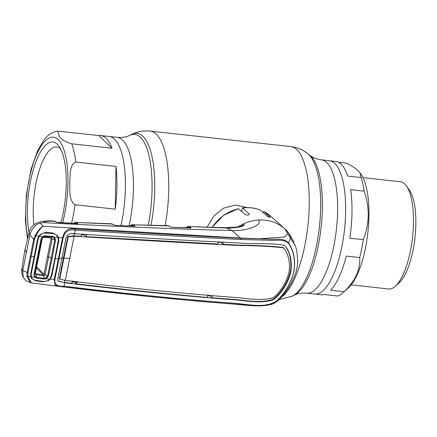 <?xml version="1.0" encoding="UTF-8"?>
<svg xmlns="http://www.w3.org/2000/svg" width="437" height="437" viewBox="0 0 437 437"><rect width="100%" height="100%" fill="white"/><g stroke="black" fill="none" stroke-linecap="round" stroke-linejoin="round"><path stroke-width="0.66" d="M120.983 225.59A67.052 22.484 -83.7 0 0 114.647 139.283A67.052 22.484 -83.7 0 0 109.228 136.486A67.052 22.484 96.3 0 1 114.647 139.283A67.052 22.484 96.3 0 1 120.983 225.59M334.889 163.536A67.052 22.484 96.3 0 1 343.356 238.34A67.052 22.484 96.3 0 1 314.787 294.035A67.052 22.484 -83.7 0 0 343.356 238.34A67.052 22.484 -83.7 0 0 334.889 163.536A67.052 22.484 -83.7 0 0 329.471 160.74A67.052 22.484 96.3 0 1 334.889 163.536M247.113 207.608L235.188 205.09L223.531 208.17L213.862 215.96L207.182 226.94M106.18 138.349A67.052 22.484 -83.7 0 0 100.761 135.557A67.052 22.484 -83.7 0 0 98.97 135.568L57.58 131.122L59.558 136.847C61.011 139.261 65.069 141.583 71.734 143.806L111.97 148.236A67.052 22.484 -83.7 0 0 106.18 138.349M27.498 239.126L25.362 220.15L26.362 194.744L31.054 169.288L37.522 150.923L43.995 139.96C47.589 134.989 52.118 132.04 57.58 131.122M29.082 232.582A55.406 18.578 96.3 0 1 34.179 166.792A55.406 18.578 96.3 0 1 57.373 144.308A55.406 18.578 96.3 0 1 59.071 146.329A55.406 18.578 96.3 0 1 60.858 222.723M111.97 148.236L98.97 135.568M115.221 209.159A67.052 22.484 -83.7 0 0 115.991 166.442L75.754 162.012C68.899 165.421 70.499 175.832 69.696 182.775C70.231 189.855 68.336 199.977 74.984 204.729L115.221 209.159L115.991 166.442M33.949 224.787A50.883 17.065 96.3 0 1 38.631 172.407A50.883 17.065 96.3 0 1 56.635 146.963A50.883 17.065 96.3 0 1 60.65 148.99M359.962 172.746L361.033 174.27A61.06 20.473 -83.7 0 1 367.894 232.429A61.06 20.473 -83.7 0 1 348.54 287.704L343.023 292.73A67.052 22.484 -83.7 0 1 337.484 295.991L324.036 294.511A67.052 22.484 96.3 0 1 321.14 294.74L306.774 293.156A67.052 22.484 -83.7 0 0 335.343 237.455A67.052 22.484 -83.7 0 0 326.871 162.651A67.052 22.484 -83.7 0 0 321.452 159.86L335.824 161.439A67.052 22.484 96.3 0 1 341.242 164.236A67.052 22.484 96.3 0 1 347.705 176.067L361.153 177.548L359.962 172.746L358.318 170.851C355.68 168.36 351.698 165.792 346.377 163.148L338.599 162.291M351.173 284.853L388.651 288.977A53.937 18.086 -83.7 0 0 395.436 286.175A53.937 18.086 -83.7 0 0 412.533 237.346A53.937 18.086 -83.7 0 0 406.47 185.965A53.937 18.086 -83.7 0 0 404.82 183.999A53.937 18.086 -83.7 0 0 400.456 181.754L362.983 177.624M346.262 256.093A67.052 22.484 96.3 0 1 330.612 290.244L344.061 291.725C355.281 280.991 360.498 269.607 359.711 257.573L346.262 256.093M364.158 191.155L350.709 189.669A67.052 22.484 96.3 0 1 349.835 238.22L363.284 239.7C369.571 224.165 369.866 207.985 364.158 191.155A67.052 22.484 -83.7 0 0 361.153 177.548M395.436 286.175L399.183 282.761A49.867 16.721 -83.7 0 0 414.986 237.613A49.867 16.721 -83.7 0 0 409.382 190.117L406.47 185.965M359.711 257.573A67.052 22.484 -83.7 0 0 363.284 239.7M343.023 292.73A67.052 22.484 -83.7 0 0 344.061 291.725M295.237 245.616L284.864 228.835C277.435 222.406 268.575 219.467 258.289 220.024C253.072 220.379 248.025 221.717 243.147 224.028L238.116 226.847M212.163 227.131L223.515 215.359L238.231 208.678L245.796 214.889C247.686 215.261 248.888 215.053 249.401 214.261L242.688 207.886C248.642 207.187 254.35 207.815 259.802 209.771L267.171 216.217L270.377 217.593L263.833 211.535L262.937 212.497M189.707 227.874L188.74 227.169L186.402 227.764M288.218 242.994C283.078 238.531 275.392 240.995 267.236 240.224L240.754 239.498C186.801 236.805 131.608 233.697 75.175 230.173C69.008 228.961 65.004 231.506 63.174 237.821L54.827 279.571C54.401 284.558 57.455 286.765 63.982 286.191C119.743 293.074 174.445 298.629 228.092 302.863C246.058 303.338 263.413 309.434 276.626 300.978C285.121 293.052 290.873 283.22 293.872 271.481C295.527 259.922 293.642 250.428 288.218 242.994A1.131 0.737 -32.7 0 0 288.333 242.677C291.741 238.444 290.583 233.828 284.864 228.835L287.988 233.637L284.777 236.985L259.441 238.76L240.383 238.034L43.241 226.3L40.182 223.083L43.143 222.602C113.199 226.41 176.193 229.064 232.134 230.561L226.366 228.005A12.438 6.353 -87.1 0 0 225.153 227.71L189.467 226.585L226.366 228.005C237.646 228.322 248.09 225.568 243.147 224.028L242.054 225.913M190.461 227.895A0.677 0.634 -54.1 0 1 190.991 227.688L172.254 227.322L170.321 226.918L167.906 225.634L169.092 226.022A0.677 0.623 123.2 0 0 168.802 225.929L133.422 224.809L134.924 225.863L134.252 226.082L115.789 225.405L113.893 225.017L111.517 223.793L112.631 224.143A0.677 0.628 122 0 0 112.353 224.055L76.399 222.471L77.862 223.449L77.147 223.651L58.356 222.58L56.52 222.187L54.237 221.035L55.308 221.373A0.677 0.628 121.4 0 0 55.046 221.286C48.256 221.018 44.29 221.455 43.143 222.602M188.74 227.169A0.677 0.634 -54.1 0 1 189.467 226.585L190.991 227.688M172.129 227.316A0.677 0.317 91.8 0 1 172.189 227.306L190.292 227.895A0.677 0.322 91.9 0 1 190.357 227.912M167.906 225.634L133.422 224.809A0.677 0.634 -54.9 0 0 132.701 225.399L130.466 225.934M133.624 226.049L132.701 225.399M72.192 281.816L76.999 282.362M76.486 223.602L75.672 223.061L73.651 223.454M115.679 225.399A0.677 0.295 92.2 0 1 115.734 225.388L134.192 226.066A0.677 0.306 92 0 1 134.252 226.082M134.399 226.066A0.677 0.634 -55 0 1 134.924 225.863M112.631 224.143L114.172 225.104A0.677 0.628 122 0 0 113.893 225.017M111.517 223.793L76.399 222.471A0.677 0.634 -56.2 0 0 75.672 223.061M77.354 223.64A0.677 0.634 -56.2 0 1 77.862 223.449M55.308 221.373L56.783 222.269A0.677 0.628 121.4 0 0 56.52 222.187M58.066 237.641L62.573 237.794C64.244 230.676 68.401 227.721 75.038 228.928C131.433 232.44 186.61 235.554 240.569 238.263L232.134 230.561C247.533 231.342 263.489 224.525 258.289 220.024M40.537 234.898L40.341 234.401L38.855 236.171L39.177 236.401L38.035 239.159L31.158 273.584L30.721 273.66L37.615 239.176L38.855 236.171L35.829 235.914L34.578 239.525L27.941 272.732L22.746 270.694L29.907 234.855L33.736 239.312L35.08 235.505C37.882 230.665 40.603 227.601 43.241 226.3C40.931 227.748 38.456 230.955 35.829 235.914L35.08 235.505M29.907 234.855L29.951 234.642C32.114 228.076 35.528 224.219 40.182 223.083M34.578 239.525L33.736 239.312L27.116 272.448L26.936 276.271L30.508 282.788L60.262 286.541M38.035 239.159L37.615 239.176M27.941 272.732L27.755 276.326L30.765 276.67A0.677 0.295 -14.6 0 0 31.158 276.413M31.158 273.584L31.082 275.802M56.854 236.073L57.471 235.636L58.482 237.51L58.766 241L51.779 275.966L50.162 279.145L48.491 280.592L42.902 281.789L35.725 280.882L31.53 278.495L30.765 276.67L30.721 273.66M26.936 276.271A0.677 0.273 172.7 0 0 27.755 276.326L31.322 282.996M276.626 300.978A1.131 0.366 45.2 0 1 276.643 301.175L268.526 304.999L260.108 305.873L227.519 303.578C173.866 299.329 119.175 293.773 63.452 286.918L55.166 285.214L54.21 279.642L62.573 237.794L63.174 237.821M49.851 278.893L54.21 279.642A1.131 0.361 11.2 0 0 54.827 279.571M31.53 278.495L31.945 277.91M48.491 280.592L48.097 279.888M51.779 275.966L51.107 275.763M58.766 241L58.077 240.88M40.341 234.401L45.399 232.451L52.664 232.954L57.471 235.636M75.038 228.928A1.131 0.437 93.8 0 1 75.175 230.173L74.634 233.768C131.051 237.275 186.2 240.388 240.088 243.098C255.803 244.256 273.333 242.846 284.411 245.425L285.732 246.632C290.556 253.394 292.249 261.872 290.818 272.06C288.147 282.4 283.012 291.129 275.419 298.236L273.595 299.574C261.058 304.289 244.633 300.175 228.835 299.4C175.242 295.21 120.585 289.66 64.851 282.744L58.061 281.122L57.788 278.986L61.857 258.343A20.353 4.856 11.3 0 0 58.957 258.906L58.34 258.933A1763.912 420.755 11.3 0 1 55.45 258.649M64.774 282.734L63.982 286.191A1.131 0.448 -83.2 0 1 63.463 286.918L60.89 286.617M212.562 295.505L212.043 297.832L228.502 299.05C244.409 299.842 260.731 303.939 273.196 299.17L275.015 297.837C282.564 290.769 287.683 282.04 290.376 271.65C291.801 261.419 290.119 252.957 285.317 246.26L285.732 246.632M283.356 247.839L282.985 247.44C270.536 246.042 255.973 245.299 239.296 245.195L239.629 245.545C256.268 245.632 270.842 246.397 283.356 247.839L284.094 248.511C288.66 254.869 290.294 262.812 288.994 272.338C286.459 282.002 281.614 290.152 274.447 296.778L273.431 297.51C260.889 301.809 244.731 297.761 229.338 297.029C175.783 292.856 121.147 287.3 65.43 280.379L59.738 279.106L68.188 236.903L67.839 236.526L67.708 236.969L63.458 257.863A21.484 5.124 11.3 0 0 61.945 257.928M72.181 281.849L74.82 282.155L76.666 283.842C120.891 289.168 164.432 293.697 207.291 297.428L207.799 295.101M76.666 283.842L77.191 281.515M210.033 295.576L209.962 295.936L207.662 295.74M212.043 297.832L209.962 295.936M64.911 280.051L64.381 282.378L64.851 282.744M64.518 282.4L71.87 283.274L72.378 280.942M57.908 280.925L64.709 282.723M74.563 233.762L74.498 233.757C70.603 232.866 67.806 234.068 66.107 237.362L61.857 258.343M81.73 233.942L81.287 236.351L73.738 235.86L74.159 233.451M65.31 280.363L74.132 236.209L73.738 235.86L67.839 236.526M74.072 236.204L68.188 236.903M67.708 236.969L68.145 237.018M59.416 278.462L63.458 257.863M59.377 278.888L59.732 279.216M282.985 247.44L283.722 248.118M239.296 245.195L222.804 244.267L223.225 241.852M220.734 242.022L222.804 244.267M239.629 245.545C185.78 242.841 130.652 239.733 74.252 236.215L74.132 236.209M218.445 241.617L218.008 244.026L86.149 236.668L84.248 234.948L81.577 234.784M73.924 235.871L74.252 236.215M218.336 242.218L220.674 242.333M86.575 234.254L86.149 236.668M240.754 239.498A1.131 0.541 -85.9 0 0 240.569 238.263L267.138 239.034C275.294 239.886 283.198 237.531 288.333 242.677C293.779 250.221 295.658 259.807 293.981 271.443C290.971 283.252 285.197 293.161 276.643 301.175L278.074 300.607C288.944 290.239 295.609 275.785 297.04 267.837C298.001 259.813 297.799 261.588 296.963 252.373C296.581 249.729 295.833 247.025 294.713 244.267M31.093 282.957L26.138 280.74L23.265 277.566C21.85 274.305 21.402 271.306 21.91 268.569L22.702 270.902L23.265 277.566M26.329 252.772L24.958 249.707L21.91 268.569M24.958 249.707L29.197 232.096L29.951 234.642M241.497 211.273L241.841 209.536L242.901 207.968A40.368 36.79 134.3 0 1 259.917 209.842M53.986 237.613L52.598 236.969L44.618 236.444L43.001 236.87L41.504 238.902L34.392 274.485L35.053 276.637L36.451 277.315L44.334 278.336L45.912 278.014L47.628 276.02L54.838 239.94L53.986 237.613A0.677 0.279 132.8 0 0 54.527 237.236L55.526 240.044L52.112 258.327L48.294 276.244L46.251 278.659L49.703 279.085L51.113 276.25L54.86 258.595L58.241 240.585L58.017 237.477C57.029 235.161 55.281 233.855 52.779 233.571L45.202 233.085C42.788 233.008 40.827 234.052 39.319 236.209L42.875 236.455L44.82 235.882L52.855 236.406L54.527 237.236L58.017 237.477M49.703 279.085C47.884 280.92 45.727 281.679 43.23 281.373L35.747 280.396C33.376 280.106 31.868 278.882 31.224 276.725L34.736 277.178L33.955 274.578L41.089 238.886L42.875 236.455L43.001 236.87M39.319 236.209L38.238 238.87L31.207 274.048L31.224 276.725M45.912 278.014L46.251 278.659L44.328 279.096L36.391 278.063L34.736 277.178A0.677 0.322 135.9 0 0 35.053 276.637M36.391 278.063L36.053 274.78L35.244 273.573L42.302 238.263L43.553 237.258L42.897 237.215M44.328 279.096L43.695 275.785L36.053 274.78L35.637 273.704L43.181 274.698L36.506 268.061M48.294 276.244L45.044 274.807L43.695 275.785L43.454 275.075A4.07 1.551 97.6 0 0 43.181 274.698M55.526 240.044L52.194 238.984L45.044 274.807M52.855 236.406L51.293 237.755L52.2 238.99L51.091 238.416L43.968 274.141L45.038 274.802M50.408 237.826L51.091 238.416M36.746 266.947L43.968 274.141M44.82 235.882L43.553 237.258L50.583 237.706M43.689 237.264A4.07 1.502 93.7 0 1 43.307 237.367A4.07 1.502 93.7 0 1 43.268 237.367L42.384 238.149L35.331 273.42M42.302 238.263L42.22 237.804L42.302 238.263L41.089 238.886M35.184 273.021L35.244 273.573L35.184 273.021M35.342 273.371L35.632 273.688M33.955 274.578L35.244 273.573M37.68 256.896L38.937 256.087L38.871 255.579L38.937 256.087M306.774 293.156C301.667 292.812 297.542 293.467 294.391 295.122A71.897 24.111 -83.7 0 0 320.933 229.032A71.897 24.111 -83.7 0 0 310.849 156.173A71.897 24.111 -83.7 0 0 309.795 155.244L307.839 153.693C302.896 149.754 297.182 147.378 290.681 146.575L150.17 131.1C143.653 130.472 137.557 131.542 131.876 134.317A73.252 24.565 -83.7 0 1 142.986 136.366A73.252 24.565 -83.7 0 1 151.033 225.121M294.391 295.122L292.145 296.21A73.252 24.565 -83.7 0 0 319.185 228.873A73.252 24.565 -83.7 0 0 308.915 154.638A73.252 24.565 -83.7 0 0 307.839 153.693M281.384 297.149A76.89 25.783 -83.7 0 0 308.014 224.733A76.89 25.783 -83.7 0 0 296.898 149.776A76.89 25.783 -83.7 0 0 290.681 146.575M165.186 225.552A76.89 25.783 -83.7 0 0 156.38 134.306A76.89 25.783 -83.7 0 0 150.17 131.1M148.334 225.033A71.897 24.111 -83.7 0 0 140.534 137.415A71.897 24.111 -83.7 0 0 129.625 135.399C126.479 137.054 122.349 137.715 117.247 137.371L100.761 135.557M129.128 225.885A67.052 22.484 -83.7 0 0 122.666 140.168A67.052 22.484 -83.7 0 0 117.247 137.371M27.886 237.515A60.268 20.211 96.3 0 1 32.748 165.148A60.268 20.211 96.3 0 1 58.296 139.682A60.268 20.211 96.3 0 1 62.66 222.826M74.984 204.729A67.052 22.484 96.3 0 1 71.564 223.34M71.734 143.806A67.052 22.484 96.3 0 1 75.754 162.012M238.493 208.744A40.368 36.79 134.3 0 0 212.371 227.142M263.762 211.486L271.055 216.479A40.368 36.79 134.3 0 0 263.833 211.535M225.153 227.71L236.39 227.131L242.218 225.869M114.172 225.104L115.734 225.388A0.677 0.295 92.2 0 1 115.789 225.405M30.617 256.022L31.448 256.273A1763.912 420.755 11.3 0 0 34.332 256.563L34.758 256.524M63.452 286.918A1.131 0.448 -83.2 0 0 63.463 286.918L146.854 296.275L199.933 301.388L227.546 303.578A1.131 0.535 93.2 0 1 227.519 303.578M275.015 297.837L275.419 298.236M273.595 299.574L273.196 299.17M228.502 299.05L228.835 299.4M69.958 258.458A20.353 4.856 11.3 0 0 63.835 258.218M228.092 302.863A1.131 0.535 93.2 0 1 227.546 303.578L253.318 305.813L260.075 305.873M52.112 258.327L47.715 256.453M292.145 296.21L279.096 299.58M321.452 159.86C316.393 159.084 312.51 157.544 309.795 155.244M129.625 135.399L131.876 134.317M271.055 216.479L284.929 228.89M188.642 226.29L187.194 226.781L186.228 227.759M190.292 227.895L190.669 227.879L190.324 228.245M132.63 224.536L131.116 225.077L130.281 225.929M134.192 226.066L134.607 226.049L134.263 226.421M75.672 222.22L73.438 223.438M56.783 222.269L77.562 223.624L77.196 224.012M289.72 234.92C290.529 235.74 294.101 242.53 293.822 242.262L293.817 242.24M278.052 300.629L274.529 303.114L272.229 304.081L266.969 305.31L261.271 305.829M29.197 232.096C29.399 230.381 31.377 225.869 36.506 223.176C39.674 221.903 41.908 221.269 43.203 221.286C47.606 220.876 51.287 220.794 54.237 221.035M50.932 237.859L43.307 237.367"/></g></svg>
